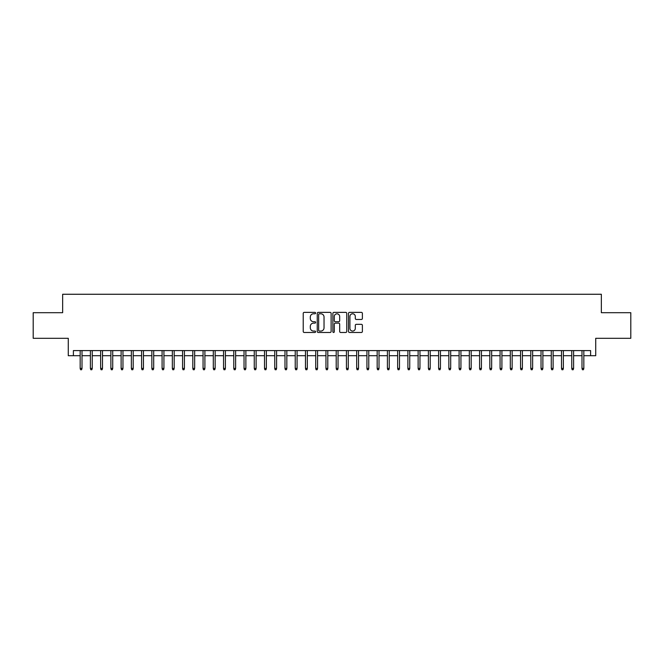 <?xml version="1.0" encoding="UTF-8"?>
<svg xmlns="http://www.w3.org/2000/svg" width="664" height="664" viewBox="0 0 664 664"><rect width="100%" height="100%" fill="white"/><g stroke="black" fill="none" stroke-linecap="round" stroke-linejoin="round"><path stroke-width="1" d="M315.616 313.076A0.705 0.705 0 0 0 314.91 312.37L304.228 312.37A1.004 1.004 0 0 0 303.224 313.375L303.224 331.469A1.004 1.004 0 0 0 304.228 332.473L314.91 332.473A0.705 0.705 0 0 0 315.616 331.776A0.705 0.705 0 0 0 314.91 331.07L313.524 331.07A3.22 3.22 0 0 1 310.312 327.85L310.312 326.348A3.22 3.22 0 0 1 313.524 323.127L314.91 323.127A0.705 0.705 0 0 0 315.616 322.422A0.705 0.705 0 0 0 314.91 321.716L313.524 321.716A3.22 3.22 0 0 1 310.312 318.504L310.312 316.994A3.22 3.22 0 0 1 313.524 313.781L314.91 313.781A0.705 0.705 0 0 0 315.616 313.076M361.382 319.459A1.004 1.004 0 0 0 362.386 318.454L362.386 313.375A1.004 1.004 0 0 0 361.382 312.37L349.513 312.37A1.004 1.004 0 0 0 348.509 313.375L348.509 331.469A1.004 1.004 0 0 0 349.513 332.473L361.382 332.473A1.004 1.004 0 0 0 362.386 331.469L362.386 325.343A1.004 1.004 0 0 0 361.382 324.331L356.302 324.331A1.004 1.004 0 0 0 355.298 325.343L355.298 328.381A2.689 2.689 0 0 1 352.609 331.07A2.689 2.689 0 0 1 349.92 328.381L349.92 316.471A2.689 2.689 0 0 1 352.609 313.781A2.689 2.689 0 0 1 355.298 316.471L355.298 318.454A1.004 1.004 0 0 0 356.302 319.459L361.382 319.459M73.397 355.713L73.397 350.592L590.603 350.592L590.603 355.713L595.724 355.713L595.724 338.3L630.8 338.3L630.8 312.694L601.352 312.694L601.352 294.26L62.648 294.26L62.648 312.694L33.2 312.694L33.2 338.3L68.276 338.3L68.276 355.713L80.161 355.713M331.12 313.375A1.004 1.004 0 0 0 330.116 312.37L318.255 312.37A1.004 1.004 0 0 0 317.251 313.375L317.251 331.469A1.004 1.004 0 0 0 318.255 332.473L330.116 332.473A1.004 1.004 0 0 0 331.12 331.469L331.12 313.375M333.884 312.37L345.745 312.37A1.004 1.004 0 0 1 346.749 313.375L346.749 331.469A1.004 1.004 0 0 1 345.745 332.473L340.673 332.473A1.004 1.004 0 0 1 339.669 331.469L339.669 324.132A1.004 1.004 0 0 0 338.657 323.127L335.295 323.127A1.004 1.004 0 0 0 334.291 324.132L334.291 331.776A0.705 0.705 0 0 1 333.585 332.473A0.705 0.705 0 0 1 332.88 331.776L332.88 313.375A1.004 1.004 0 0 1 333.884 312.37M82.004 355.713L90.404 355.713M92.246 355.713L100.637 355.713M102.488 355.713L110.88 355.713M112.722 355.713L121.122 355.713M122.965 355.713L131.364 355.713M133.207 355.713L141.606 355.713M143.449 355.713L151.848 355.713M153.691 355.713L162.091 355.713M163.933 355.713L172.333 355.713M174.175 355.713L182.575 355.713M184.418 355.713L192.817 355.713M194.66 355.713L203.059 355.713M204.902 355.713L213.302 355.713M215.144 355.713L223.544 355.713M225.387 355.713L233.786 355.713M235.629 355.713L244.028 355.713M245.871 355.713L254.262 355.713M256.113 355.713L264.504 355.713M266.347 355.713L274.747 355.713M276.589 355.713L284.989 355.713M286.831 355.713L295.231 355.713M297.074 355.713L305.473 355.713M307.316 355.713L315.715 355.713M317.558 355.713L325.958 355.713M327.8 355.713L336.2 355.713M338.042 355.713L346.442 355.713M348.285 355.713L356.684 355.713M358.527 355.713L366.926 355.713M368.769 355.713L377.169 355.713M379.011 355.713L387.411 355.713M389.253 355.713L397.653 355.713M399.496 355.713L407.887 355.713M409.738 355.713L418.129 355.713M419.972 355.713L428.371 355.713M430.214 355.713L438.614 355.713M440.456 355.713L448.856 355.713M450.698 355.713L459.098 355.713M460.94 355.713L469.34 355.713M471.183 355.713L479.582 355.713M481.425 355.713L489.824 355.713M491.667 355.713L500.067 355.713M501.909 355.713L510.309 355.713M512.151 355.713L520.551 355.713M522.394 355.713L530.793 355.713M532.636 355.713L541.035 355.713M542.878 355.713L551.278 355.713M553.12 355.713L561.512 355.713M563.362 355.713L571.754 355.713M573.596 355.713L581.996 355.713M583.839 355.713L590.603 355.713M319.359 313.781A0.705 0.705 0 0 0 318.654 314.479L318.654 330.365A0.705 0.705 0 0 0 319.359 331.07L320.82 331.07A3.22 3.22 0 0 0 324.032 327.85L324.032 316.994A3.22 3.22 0 0 0 320.82 313.781L319.359 313.781M339.669 316.521A2.689 2.689 0 0 0 336.98 313.831A2.689 2.689 0 0 0 334.291 316.521L334.291 320.712A1.004 1.004 0 0 0 335.295 321.716L338.657 321.716A1.004 1.004 0 0 0 339.669 320.712L339.669 316.521M80.161 368.412L80.568 369.74L81.589 369.74L82.004 368.412L80.161 368.412L80.161 350.592M82.004 368.412L82.004 350.592M90.404 368.412L90.81 369.74L91.831 369.74L92.246 368.412L90.404 368.412L90.404 350.592M92.246 368.412L92.246 350.592M100.637 368.412L101.052 369.74L102.073 369.74L102.488 368.412L100.637 368.412L100.637 350.592M102.488 368.412L102.488 350.592M110.88 368.412L111.295 369.74L112.316 369.74L112.722 368.412L110.88 368.412L110.88 350.592M112.722 368.412L112.722 350.592M121.122 368.412L121.537 369.74L122.558 369.74L122.965 368.412L121.122 368.412L121.122 350.592M122.965 368.412L122.965 350.592M131.364 368.412L131.779 369.74L132.8 369.74L133.207 368.412L131.364 368.412L131.364 350.592M133.207 368.412L133.207 350.592M141.606 368.412L142.021 369.74L143.042 369.74L143.449 368.412L141.606 368.412L141.606 350.592M143.449 368.412L143.449 350.592M151.848 368.412L152.255 369.74L153.284 369.74L153.691 368.412L151.848 368.412L151.848 350.592M153.691 368.412L153.691 350.592M162.091 368.412L162.497 369.74L163.527 369.74L163.933 368.412L162.091 368.412L162.091 350.592M163.933 368.412L163.933 350.592M172.333 368.412L172.74 369.74L173.769 369.74L174.175 368.412L172.333 368.412L172.333 350.592M174.175 368.412L174.175 350.592M182.575 368.412L182.982 369.74L184.011 369.74L184.418 368.412L182.575 368.412L182.575 350.592M184.418 368.412L184.418 350.592M192.817 368.412L193.224 369.74L194.253 369.74L194.66 368.412L192.817 368.412L192.817 350.592M194.66 368.412L194.66 350.592M203.059 368.412L203.466 369.74L204.495 369.74L204.902 368.412L203.059 368.412L203.059 350.592M204.902 368.412L204.902 350.592M213.302 368.412L213.708 369.74L214.729 369.74L215.144 368.412L213.302 368.412L213.302 350.592M215.144 368.412L215.144 350.592M223.544 368.412L223.951 369.74L224.971 369.74L225.387 368.412L223.544 368.412L223.544 350.592M225.387 368.412L225.387 350.592M233.786 368.412L234.193 369.74L235.214 369.74L235.629 368.412L233.786 368.412L233.786 350.592M235.629 368.412L235.629 350.592M244.028 368.412L244.435 369.74L245.456 369.74L245.871 368.412L244.028 368.412L244.028 350.592M245.871 368.412L245.871 350.592M254.262 368.412L254.677 369.74L255.698 369.74L256.113 368.412L254.262 368.412L254.262 350.592M256.113 368.412L256.113 350.592M264.504 368.412L264.919 369.74L265.94 369.74L266.347 368.412L264.504 368.412L264.504 350.592M266.347 368.412L266.347 350.592M274.747 368.412L275.162 369.74L276.183 369.74L276.589 368.412L274.747 368.412L274.747 350.592M276.589 368.412L276.589 350.592M284.989 368.412L285.404 369.74L286.425 369.74L286.831 368.412L284.989 368.412L284.989 350.592M286.831 368.412L286.831 350.592M295.231 368.412L295.646 369.74L296.667 369.74L297.074 368.412L295.231 368.412L295.231 350.592M297.074 368.412L297.074 350.592M305.473 368.412L305.88 369.74L306.909 369.74L307.316 368.412L305.473 368.412L305.473 350.592M307.316 368.412L307.316 350.592M315.715 368.412L316.122 369.74L317.151 369.74L317.558 368.412L315.715 368.412L315.715 350.592M317.558 368.412L317.558 350.592M325.958 368.412L326.364 369.74L327.393 369.74L327.8 368.412L325.958 368.412L325.958 350.592M327.8 368.412L327.8 350.592M336.2 368.412L336.606 369.74L337.636 369.74L338.042 368.412L336.2 368.412L336.2 350.592M338.042 368.412L338.042 350.592M346.442 368.412L346.849 369.74L347.878 369.74L348.285 368.412L346.442 368.412L346.442 350.592M348.285 368.412L348.285 350.592M356.684 368.412L357.091 369.74L358.12 369.74L358.527 368.412L356.684 368.412L356.684 350.592M358.527 368.412L358.527 350.592M366.926 368.412L367.333 369.74L368.354 369.74L368.769 368.412L366.926 368.412L366.926 350.592M368.769 368.412L368.769 350.592M377.169 368.412L377.575 369.74L378.596 369.74L379.011 368.412L377.169 368.412L377.169 350.592M379.011 368.412L379.011 350.592M387.411 368.412L387.817 369.74L388.838 369.74L389.253 368.412L387.411 368.412L387.411 350.592M389.253 368.412L389.253 350.592M397.653 368.412L398.06 369.74L399.081 369.74L399.496 368.412L397.653 368.412L397.653 350.592M399.496 368.412L399.496 350.592M407.887 368.412L408.302 369.74L409.323 369.74L409.738 368.412L407.887 368.412L407.887 350.592M409.738 368.412L409.738 350.592M418.129 368.412L418.544 369.74L419.565 369.74L419.972 368.412L418.129 368.412L418.129 350.592M419.972 368.412L419.972 350.592M428.371 368.412L428.786 369.74L429.807 369.74L430.214 368.412L428.371 368.412L428.371 350.592M430.214 368.412L430.214 350.592M438.614 368.412L439.029 369.74L440.049 369.74L440.456 368.412L438.614 368.412L438.614 350.592M440.456 368.412L440.456 350.592M448.856 368.412L449.271 369.74L450.292 369.74L450.698 368.412L448.856 368.412L448.856 350.592M450.698 368.412L450.698 350.592M459.098 368.412L459.505 369.74L460.534 369.74L460.94 368.412L459.098 368.412L459.098 350.592M460.94 368.412L460.94 350.592M469.34 368.412L469.747 369.74L470.776 369.74L471.183 368.412L469.34 368.412L469.34 350.592M471.183 368.412L471.183 350.592M479.582 368.412L479.989 369.74L481.018 369.74L481.425 368.412L479.582 368.412L479.582 350.592M481.425 368.412L481.425 350.592M489.824 368.412L490.231 369.74L491.26 369.74L491.667 368.412L489.824 368.412L489.824 350.592M491.667 368.412L491.667 350.592M500.067 368.412L500.473 369.74L501.503 369.74L501.909 368.412L500.067 368.412L500.067 350.592M501.909 368.412L501.909 350.592M510.309 368.412L510.716 369.74L511.745 369.74L512.151 368.412L510.309 368.412L510.309 350.592M512.151 368.412L512.151 350.592M520.551 368.412L520.958 369.74L521.979 369.74L522.394 368.412L520.551 368.412L520.551 350.592M522.394 368.412L522.394 350.592M530.793 368.412L531.2 369.74L532.221 369.74L532.636 368.412L530.793 368.412L530.793 350.592M532.636 368.412L532.636 350.592M541.035 368.412L541.442 369.74L542.463 369.74L542.878 368.412L541.035 368.412L541.035 350.592M542.878 368.412L542.878 350.592M551.278 368.412L551.684 369.74L552.705 369.74L553.12 368.412L551.278 368.412L551.278 350.592M553.12 368.412L553.12 350.592M561.512 368.412L561.927 369.74L562.947 369.74L563.362 368.412L561.512 368.412L561.512 350.592M563.362 368.412L563.362 350.592M571.754 368.412L572.169 369.74L573.19 369.74L573.596 368.412L571.754 368.412L571.754 350.592M573.596 368.412L573.596 350.592M581.996 368.412L582.411 369.74L583.432 369.74L583.839 368.412L581.996 368.412L581.996 350.592M583.839 368.412L583.839 350.592"/></g></svg>
